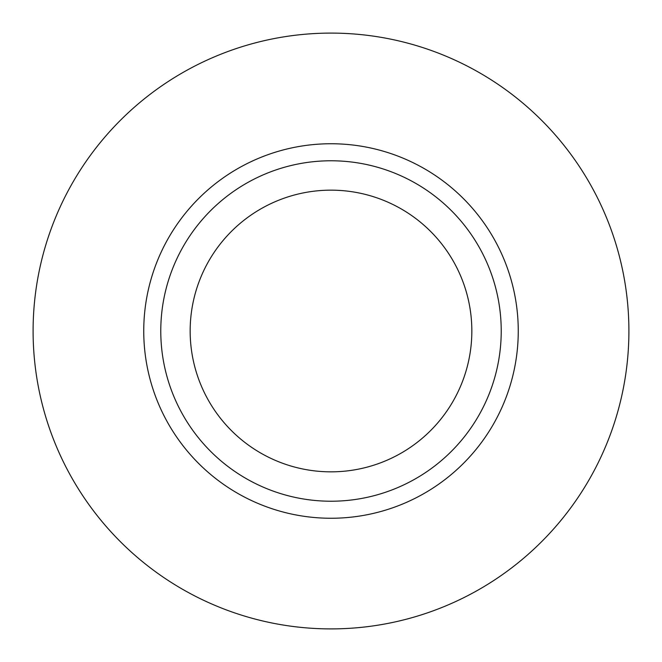 <?xml version="1.0" encoding="UTF-8"?>
<svg xmlns="http://www.w3.org/2000/svg" width="662" height="662" viewBox="0 0 662 662"><rect width="100%" height="100%" fill="white"/><g stroke="black" fill="none" stroke-linecap="round" stroke-linejoin="round"><path stroke-width="0.99" d="M471.841 331A140.84 140.84 0 0 1 331 471.841A140.84 140.84 0 0 1 190.16 331A140.84 140.84 0 0 1 331 190.16A140.84 140.84 0 0 1 471.841 331M501.225 331A170.225 170.225 0 0 1 331 501.225A170.225 170.225 0 0 1 160.775 331A170.225 170.225 0 0 1 331 160.775A170.225 170.225 0 0 1 501.225 331M628.9 331A297.9 297.9 0 0 1 331 628.9A297.9 297.9 0 0 1 33.1 331A297.9 297.9 0 0 1 331 33.1A297.9 297.9 0 0 1 628.9 331M143.745 331A187.255 187.255 0 0 1 331 143.745A187.255 187.255 0 0 1 518.255 331A187.255 187.255 0 0 1 331 518.255A187.255 187.255 0 0 1 143.745 331"/></g></svg>
